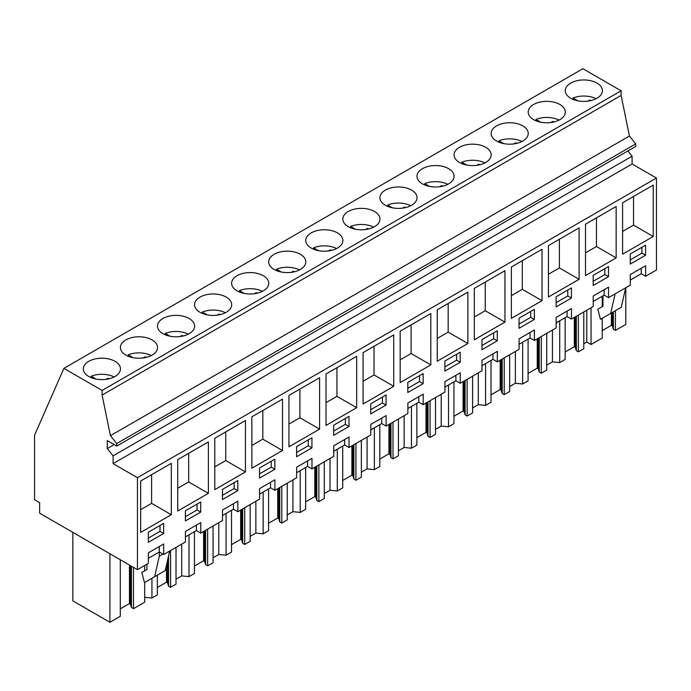 <?xml version="1.0" encoding="UTF-8"?>
<svg xmlns="http://www.w3.org/2000/svg" width="691" height="691" viewBox="0 0 691 691"><rect width="100%" height="100%" fill="white"/><g stroke="black" fill="none" stroke-linecap="round" stroke-linejoin="round"><path stroke-width="1.04" d="M137.449 569.66L39.646 513.197L39.646 502.677L34.55 499.731L34.55 435.27L63.883 368.363L582.893 68.72L621.123 90.789L621.123 95.427L629.432 136.041L635.746 143.901L635.746 146.423L116.744 446.066L107.26 440.59L107.26 448.597L113.091 455.861L113.091 463.626L137.449 477.688L137.449 569.66L148.358 563.364L148.358 552.843L163.689 543.99L163.689 554.51L159.31 551.988L148.358 558.302M627.877 150.966L632.101 156.218L632.101 163.983L656.45 178.045L656.45 270.017L645.619 276.27L645.619 265.75L630.296 274.595L630.296 285.124L608.546 297.674L608.546 287.154L593.223 295.998L593.223 306.519L571.474 319.078L571.474 308.557L556.151 317.402L556.151 327.923L534.402 340.482L534.402 329.961L519.079 338.806L519.079 349.326L497.33 361.885L497.33 351.365L482.007 360.21L482.007 370.73L460.258 383.289L460.258 372.769L444.935 381.613L444.935 392.134L423.186 404.693L423.186 394.172L407.863 403.017L407.863 413.538L386.114 426.097L386.114 415.576L370.791 424.421L370.791 434.941L349.041 447.5L349.041 436.971L333.718 445.825L333.718 456.345L311.969 468.904L311.969 458.375L296.646 467.228L296.646 477.749L274.897 490.308L274.897 479.779L259.574 488.632L259.574 499.152L237.825 511.703L237.825 501.182L222.502 510.036L222.502 520.556L200.761 533.107L200.761 522.586L185.43 531.439L185.43 541.96L163.689 554.51M63.883 368.363L102.113 390.432L102.113 395.071L110.422 435.684L116.744 443.544L116.744 446.066M621.123 90.789L102.113 390.432M115.026 361.324A18.571 10.719 180 0 1 120.467 368.908A18.571 10.719 180 0 1 109.005 378.806A18.571 10.719 180 0 1 88.768 376.483A18.571 10.719 180 0 1 83.326 368.908A18.571 10.719 180 0 1 94.788 359A18.571 10.719 180 0 1 115.026 361.324M274.128 269.473A18.571 10.719 180 0 1 268.687 261.889A18.571 10.719 180 0 1 280.149 251.982A18.571 10.719 180 0 1 300.386 254.305A18.571 10.719 180 0 1 305.819 261.889A18.571 10.719 180 0 1 294.357 271.796A18.571 10.719 180 0 1 274.128 269.473M337.458 232.902A18.571 10.719 180 0 1 342.891 240.485A18.571 10.719 180 0 1 331.43 250.392A18.571 10.719 180 0 1 311.192 248.069A18.571 10.719 180 0 1 305.759 240.485A18.571 10.719 180 0 1 317.221 230.578A18.571 10.719 180 0 1 337.458 232.902M374.531 211.506A18.571 10.719 180 0 1 379.964 219.082A18.571 10.719 180 0 1 368.502 228.989A18.571 10.719 180 0 1 348.264 226.665A18.571 10.719 180 0 1 342.831 219.082A18.571 10.719 180 0 1 354.293 209.174A18.571 10.719 180 0 1 374.531 211.506M422.408 183.858A18.571 10.719 180 0 1 416.975 176.274A18.571 10.719 180 0 1 428.437 166.376A18.571 10.719 180 0 1 448.666 168.699A18.571 10.719 180 0 1 454.108 176.274A18.571 10.719 180 0 1 442.646 186.181A18.571 10.719 180 0 1 422.408 183.858M496.553 141.05A18.571 10.719 180 0 1 491.12 133.467A18.571 10.719 180 0 1 502.582 123.568A18.571 10.719 180 0 1 522.811 125.892A18.571 10.719 180 0 1 528.252 133.467A18.571 10.719 180 0 1 516.79 143.374A18.571 10.719 180 0 1 496.553 141.05M559.883 104.488A18.571 10.719 180 0 1 565.324 112.063A18.571 10.719 180 0 1 553.862 121.97A18.571 10.719 180 0 1 533.625 119.647A18.571 10.719 180 0 1 528.192 112.063A18.571 10.719 180 0 1 539.654 102.164A18.571 10.719 180 0 1 559.883 104.488M485.738 147.295A18.571 10.719 180 0 1 491.18 154.87A18.571 10.719 180 0 1 479.718 164.778A18.571 10.719 180 0 1 459.48 162.454A18.571 10.719 180 0 1 454.047 154.87A18.571 10.719 180 0 1 465.509 144.972A18.571 10.719 180 0 1 485.738 147.295M385.336 205.262A18.571 10.719 180 0 1 379.903 197.678A18.571 10.719 180 0 1 391.365 187.779A18.571 10.719 180 0 1 411.603 190.103A18.571 10.719 180 0 1 417.036 197.678A18.571 10.719 180 0 1 405.574 207.585A18.571 10.719 180 0 1 385.336 205.262M199.984 312.272A18.571 10.719 180 0 1 194.542 304.696A18.571 10.719 180 0 1 206.004 294.789A18.571 10.719 180 0 1 226.242 297.113A18.571 10.719 180 0 1 231.675 304.696A18.571 10.719 180 0 1 220.213 314.604A18.571 10.719 180 0 1 199.984 312.272M162.912 333.675A18.571 10.719 180 0 1 157.47 326.1A18.571 10.719 180 0 1 168.932 316.193A18.571 10.719 180 0 1 189.17 318.516A18.571 10.719 180 0 1 194.603 326.1A18.571 10.719 180 0 1 183.141 335.999A18.571 10.719 180 0 1 162.912 333.675M152.098 339.92A18.571 10.719 180 0 1 157.539 347.504A18.571 10.719 180 0 1 146.069 357.402A18.571 10.719 180 0 1 125.84 355.079A18.571 10.719 180 0 1 120.398 347.504A18.571 10.719 180 0 1 131.86 337.597A18.571 10.719 180 0 1 152.098 339.92M237.056 290.876A18.571 10.719 180 0 1 231.615 283.293A18.571 10.719 180 0 1 243.077 273.386A18.571 10.719 180 0 1 263.314 275.709A18.571 10.719 180 0 1 268.747 283.293A18.571 10.719 180 0 1 257.285 293.2A18.571 10.719 180 0 1 237.056 290.876M570.697 98.243A18.571 10.719 180 0 1 565.255 90.668A18.571 10.719 180 0 1 576.726 80.761A18.571 10.719 180 0 1 596.955 83.084A18.571 10.719 180 0 1 602.397 90.668A18.571 10.719 180 0 1 590.935 100.566A18.571 10.719 180 0 1 570.697 98.243M621.123 95.427L102.113 395.071M629.432 136.041L110.422 435.684M635.746 143.901L116.744 443.544M114.188 444.598L107.26 448.597M632.101 156.218L113.091 455.861M632.101 163.983L113.091 463.626M656.45 178.045L137.449 477.688M622.591 254.184L653.237 236.495L653.237 185.093L622.591 202.783L622.591 254.184M548.447 296.992L579.093 279.302L579.093 227.892L548.447 245.59L548.447 296.992M571.431 287.931L556.108 296.785L556.108 306.899L571.431 298.046L571.431 287.931M616.165 257.898L616.165 206.497L585.519 224.186L585.519 275.588L616.165 257.898L596.463 246.523L596.463 217.872M593.18 285.495L608.503 276.642L608.503 266.536L593.18 275.381L593.18 285.495M474.302 288.397L474.302 339.799L504.948 322.101L504.948 270.699L474.302 288.397M519.036 328.294L534.359 319.449L534.359 309.335L519.036 318.188L519.036 328.294M437.23 361.203L467.885 343.505L467.885 292.103L437.23 309.801L437.23 361.203M423.142 383.66L423.142 373.546L407.82 382.399L407.82 392.505L423.142 383.66L419.497 381.553L419.497 375.654M214.797 438.224L214.797 489.625L245.452 471.927L245.452 420.525L214.797 438.224M630.252 264.092L645.575 255.238L645.575 245.132L630.252 253.977L630.252 264.092M497.287 330.739L481.964 339.592L481.964 349.698L497.287 340.853L497.287 330.739M542.02 249.296L511.375 266.994L511.375 318.396L542.02 300.697L542.02 249.296M460.215 362.257L460.215 352.142L444.892 360.996L444.892 371.102L460.215 362.257L456.57 360.149L456.57 354.25M326.014 425.414L356.668 407.716L356.668 356.314L326.014 374.012L326.014 425.414M386.07 405.064L386.07 394.95L370.747 403.794L370.747 413.909L386.07 405.064L382.425 402.957L382.425 397.057M363.086 404.01L393.74 386.312L393.74 334.91L363.086 352.609L363.086 404.01M333.675 425.198L333.675 435.313L349.007 426.468L349.007 416.353L333.675 425.198M430.813 364.908L430.813 313.507L400.158 331.205L400.158 382.607L430.813 364.908L411.102 353.533L411.102 324.882M237.79 480.565L222.459 489.409L222.459 499.524L237.79 490.679L237.79 480.565M208.38 493.331L208.38 441.929L177.725 459.627L177.725 511.029L208.38 493.331L188.678 481.955L188.678 453.305M311.935 437.757L296.603 446.602L296.603 456.716L311.935 447.872L311.935 437.757M288.942 395.416L288.942 446.818L319.596 429.12L319.596 377.718L288.942 395.416M259.531 478.12L274.863 469.275L274.863 459.161L259.531 468.006L259.531 478.12M282.524 399.122L251.87 416.82L251.87 468.222L282.524 450.523L282.524 399.122M185.395 520.928L200.718 512.083L200.718 501.968L185.395 510.813L185.395 520.928M171.308 514.735L171.308 463.333L140.653 481.022L140.653 532.424L171.308 514.735L151.605 503.359L151.605 474.708M148.323 542.331L163.646 533.478L163.646 523.372L148.323 532.217L148.323 542.331M200.761 533.107L196.382 530.584L185.43 536.898M645.619 276.27L641.239 273.748L630.296 280.062M608.546 297.674L604.167 295.143L593.223 301.466M571.474 319.078L567.095 316.547L556.151 322.87M534.402 340.482L530.023 337.951L519.079 344.273M497.33 361.885L492.951 359.355L482.007 365.677M460.258 383.289L455.879 380.758L444.935 387.081M423.186 404.693L418.806 402.162L407.863 408.485M386.114 426.097L381.734 423.566L370.791 429.888M349.041 447.5L344.662 444.969L333.718 451.292M311.969 468.904L307.59 466.373L296.646 472.696M274.897 490.308L270.526 487.777L259.574 494.1M237.825 511.703L233.454 509.181L222.502 515.495M641.239 273.748L641.239 268.281M645.575 255.238L641.93 253.131L641.93 247.24M630.252 259.876L641.93 253.131M653.237 236.495L633.535 225.119L633.535 196.469M622.591 231.433L633.535 225.119M591.047 307.78L591.047 344.507L586.763 342.036L583.8 343.747M586.763 342.036L586.763 310.25M615.439 310.656L615.439 330.428L625.796 324.45L625.796 287.715M591.047 344.507L602.224 338.054L602.224 318.283M602.224 306.666L602.224 296.266M602.975 295.834L602.975 306.234L597.801 309.223L600.488 319.294L621.269 307.288L625.683 287.784M610.689 313.394L615.102 293.891M144.678 582.444L144.678 602.215L133.501 608.667L131.454 607.493L130.444 604.167L130.444 565.618M120.294 608.875L129.45 603.588L130.444 604.167M120.294 559.762L120.294 616.294L109.929 622.28L72.84 600.859L72.84 532.364M615.439 330.428L613.392 329.244L612.373 325.919L612.373 312.427M602.224 330.635L611.38 325.349L612.373 325.919M565.16 352.039L574.307 346.752L575.301 347.323L576.32 350.648L578.367 351.831L583.8 348.696L583.8 311.961M546.728 365.15L552.429 361.859L559.719 362.594L565.16 359.458L565.16 317.67M528.088 373.442L537.235 368.156L538.229 368.726L539.248 372.052L541.295 373.235L546.728 370.1L546.728 333.364M509.656 386.554L515.365 383.255L522.646 383.997L528.088 380.862L528.088 339.074M491.016 394.846L500.163 389.56L501.156 390.13L502.176 393.455L504.223 394.639L509.656 391.503L509.656 354.768M472.584 407.958L478.293 404.658L485.583 405.401L491.016 402.266L491.016 360.477M453.944 416.25L463.091 410.964L464.084 411.534L465.103 414.859L467.151 416.042L472.584 412.907L472.584 376.172M435.511 429.361L441.221 426.062L448.511 426.805L453.944 423.669L453.944 381.881M416.872 437.653L426.019 432.367L427.012 432.937L428.031 436.263L430.078 437.446L435.511 434.311L435.511 397.575M398.439 450.765L404.149 447.466L411.439 448.209L416.872 445.073L416.872 403.285M379.8 459.057L388.947 453.771L389.94 454.341L390.959 457.667L393.006 458.85L398.439 455.715L398.439 418.979M361.367 472.16L367.076 468.869L374.367 469.612L379.8 466.477L379.8 424.689M342.727 480.461L351.883 475.175L352.868 475.745L353.887 479.07L355.934 480.254L361.367 477.118L361.367 440.383M324.295 493.564L330.004 490.273L337.294 491.016L342.727 487.881L342.727 446.092M305.655 501.856L314.811 496.579L315.796 497.149L316.815 500.474L318.862 501.657L324.295 498.522L324.295 461.787M287.223 514.968L292.932 511.677L300.222 512.42L305.655 509.284L305.655 467.496M268.583 523.26L277.739 517.982L278.723 518.552L279.743 521.878L281.79 523.061L287.223 519.926L287.223 483.19M250.151 536.371L255.86 533.081L263.15 533.823L268.583 530.688L268.583 488.9M231.511 544.663L240.667 539.386L241.651 539.956L242.671 543.281L244.718 544.465L250.151 541.321L250.151 504.594M213.078 557.775L218.788 554.484L226.078 555.227L231.511 552.092L231.511 510.295M194.439 566.067L203.595 560.79L204.588 561.36L205.598 564.685L207.645 565.869L213.078 562.724L213.078 525.998M176.015 579.179L181.716 575.888L189.006 576.631L194.439 573.495L194.439 531.699M157.367 587.471L166.522 582.185L167.516 582.763L168.526 586.089L170.573 587.272L176.015 584.128L176.015 547.402M144.678 597.292L151.934 598.035L157.367 594.891L157.367 575.119M613.392 329.244L613.392 311.84M611.38 325.349L611.38 312.997M159.31 551.988L159.31 546.521M163.646 533.478L159.992 531.379L159.992 525.48M148.323 538.116L159.992 531.379M140.653 509.673L151.605 503.359M109.929 622.28L109.929 553.776M144.678 570.826L144.678 565.488M133.501 608.667L133.501 567.389M162.946 554.087L159.293 556.195L159.293 551.988M146.95 564.176L146.95 569.514L141.776 572.502L144.462 582.573L165.244 570.576L169.658 551.064M154.663 576.683L159.293 556.195M131.454 607.493L131.454 566.205M129.45 603.588L129.45 565.048M552.429 361.859L552.429 330.073M559.719 362.594L559.719 320.805M578.367 351.831L578.367 315.096M576.32 350.648L576.32 316.279M575.301 347.323L575.301 316.867M574.307 346.752L574.307 317.445M604.167 295.143L604.167 289.684M608.503 276.642L604.858 274.534L604.858 268.635M593.18 281.28L604.858 274.534M585.519 252.837L596.463 246.523M515.365 383.255L515.365 351.477M522.646 383.997L522.646 342.209M541.295 373.235L541.295 336.5M539.248 372.052L539.248 337.683M538.229 368.726L538.229 338.27M537.235 368.156L537.235 338.849M567.095 316.547L567.095 311.088M571.431 298.046L567.786 295.938L567.786 290.039M556.108 302.684L567.786 295.938M579.093 279.302L559.39 267.927L559.39 239.276M548.447 274.241L559.39 267.927M478.293 404.658L478.293 372.881M485.583 405.401L485.583 363.613M504.223 394.639L504.223 357.903M502.176 393.455L502.176 359.087M501.156 390.13L501.156 359.674M500.163 389.56L500.163 360.244M530.023 337.951L530.023 332.483M534.359 319.449L530.714 317.342L530.714 311.442M519.036 324.088L530.714 317.342M542.02 300.697L522.318 289.322L522.318 260.671M511.375 295.644L522.318 289.322M441.221 426.062L441.221 394.285M448.511 426.805L448.511 385.017M467.151 416.042L467.151 379.307M465.103 414.859L465.103 380.491M464.084 411.534L464.084 381.078M463.091 410.964L463.091 381.648M492.951 359.355L492.951 353.887M497.287 340.853L493.642 338.745L493.642 332.846M481.964 345.491L493.642 338.745M504.948 322.101L485.246 310.725L485.246 282.075M474.302 317.048L485.246 310.725M404.149 447.466L404.149 415.688M411.439 448.209L411.439 406.42M430.078 437.446L430.078 400.711M428.031 436.263L428.031 401.894M427.012 432.937L427.012 402.482M426.019 432.367L426.019 403.052M455.879 380.758L455.879 375.291M444.892 366.895L456.57 360.149M467.885 343.505L448.174 332.129L448.174 303.479M437.23 338.452L448.174 332.129M367.076 468.869L367.076 437.092M374.367 469.612L374.367 427.824M393.006 458.85L393.006 422.115M390.959 457.667L390.959 423.298M389.94 454.341L389.94 423.885M388.947 453.771L388.947 424.455M418.806 402.162L418.806 396.694M407.82 388.29L419.497 381.553M400.158 359.856L411.102 353.533M330.004 490.273L330.004 458.487M337.294 491.016L337.294 449.228M355.934 480.254L355.934 443.518M353.887 479.07L353.887 444.702M352.868 475.745L352.868 445.289M351.883 475.175L351.883 445.859M381.734 423.566L381.734 418.098M370.747 409.694L382.425 402.957M393.74 386.312L374.03 374.937L374.03 346.286M363.086 381.259L374.03 374.937M292.932 511.677L292.932 479.891M300.222 512.42L300.222 470.631M318.862 501.657L318.862 464.922M316.815 500.474L316.815 466.105M315.796 497.149L315.796 466.693M314.811 496.579L314.811 467.263M344.662 444.969L344.662 439.502M349.007 426.468L345.353 424.36L345.353 418.461M333.675 431.098L345.353 424.36M356.668 407.716L336.958 396.34L336.958 367.69M326.014 402.663L336.958 396.34M255.86 533.081L255.86 501.295M263.15 533.823L263.15 492.035M281.79 523.061L281.79 486.326M279.743 521.878L279.743 487.509M278.723 518.552L278.723 488.096M277.739 517.982L277.739 488.667M307.59 466.373L307.59 460.906M311.935 447.872L308.281 445.764L308.281 439.865M296.603 452.501L308.281 445.764M319.596 429.12L299.894 417.744L299.894 389.093M288.942 424.067L299.894 417.744M218.788 554.484L218.788 522.698M226.078 555.227L226.078 513.439M244.718 544.465L244.718 507.73M242.671 543.281L242.671 508.913M241.651 539.956L241.651 509.5M240.667 539.386L240.667 510.07M270.526 487.777L270.526 482.309M274.863 469.275L271.209 467.168L271.209 461.268M259.531 473.905L271.209 467.168M282.524 450.523L262.822 439.148L262.822 410.497M251.87 445.47L262.822 439.148M181.716 575.888L181.716 544.102M189.006 576.631L189.006 534.843M207.645 565.869L207.645 529.133M205.598 564.685L205.598 530.317M204.588 561.36L204.588 530.904M203.595 560.79L203.595 531.474M233.454 509.181L233.454 503.713M237.79 490.679L234.137 488.572L234.137 482.672M222.459 495.309L234.137 488.572M245.452 471.927L225.75 460.552L225.75 431.901M214.797 466.874L225.75 460.552M151.934 598.035L151.934 578.255M170.573 587.272L170.573 550.537M168.526 586.089L168.526 556.056M167.516 582.763L167.516 560.548M166.522 582.185L166.522 564.936M196.382 530.584L196.382 525.117M200.718 512.083L197.065 509.975L197.065 504.076M185.395 516.713L197.065 509.975M177.725 488.278L188.678 481.955M596.091 98.709A18.571 10.719 0 0 0 573.072 98.018L577.935 100.834M573.072 99.4L573.072 98.018M587.92 101.119L589.794 100.04A13.077 7.549 0 0 1 591.168 100.515M589.794 100.817L589.794 100.04M559.028 120.113A18.571 10.719 0 0 0 536 119.422L540.863 122.238M536 120.804L536 119.422M550.848 122.523L552.722 121.443A13.077 7.549 0 0 1 554.096 121.918M552.722 122.221L552.722 121.443M521.955 141.517A18.571 10.719 0 0 0 498.928 140.826L503.799 143.633M498.928 142.208L498.928 140.826M513.776 143.927L515.65 142.847A13.077 7.549 0 0 1 517.023 143.313M515.65 143.624L515.65 142.847M484.883 162.921A18.571 10.719 0 0 0 461.856 162.23L466.727 165.037M461.856 163.612L461.856 162.23M476.704 165.33L478.578 164.251A13.077 7.549 0 0 1 479.951 164.717M478.578 165.028L478.578 164.251M447.811 184.324A18.571 10.719 0 0 0 424.784 183.633L429.655 186.44M424.784 185.015L424.784 183.633M439.631 186.734L441.506 185.654A13.077 7.549 0 0 1 442.879 186.121M441.506 186.432L441.506 185.654M410.739 205.728A18.571 10.719 0 0 0 387.711 205.037L392.583 207.844M387.711 206.419L387.711 205.037M402.559 208.138L404.434 207.058A13.077 7.549 0 0 1 405.807 207.525M404.434 207.836L404.434 207.058M373.667 227.132A18.571 10.719 0 0 0 350.639 226.441L355.511 229.248M350.639 227.823L350.639 226.441M365.487 229.542L367.362 228.462A13.077 7.549 0 0 1 368.735 228.928M367.362 229.239L367.362 228.462M336.595 248.535A18.571 10.719 0 0 0 313.567 247.844L318.439 250.652M313.567 249.226L313.567 247.844M328.415 250.945L330.289 249.866A13.077 7.549 0 0 1 331.663 250.332M330.289 250.634L330.289 249.866M299.523 269.939A18.571 10.719 0 0 0 276.495 269.248L281.367 272.055M276.495 270.63L276.495 269.248M291.343 272.349L293.217 271.269A13.077 7.549 0 0 1 294.591 271.736M293.217 272.038L293.217 271.269M262.45 291.343A18.571 10.719 0 0 0 239.423 290.652L244.294 293.459M239.423 292.034L239.423 290.652M254.271 293.753L256.145 292.673A13.077 7.549 0 0 1 257.518 293.139M256.145 293.442L256.145 292.673M225.378 312.747A18.571 10.719 0 0 0 202.351 312.056L207.222 314.863M202.351 313.438L202.351 312.056M217.199 315.156L219.073 314.068A13.077 7.549 0 0 1 220.446 314.543M219.073 314.846L219.073 314.068M188.306 334.142A18.571 10.719 0 0 0 165.279 333.459L170.15 336.267M165.279 334.833L165.279 333.459M180.126 336.552L182.001 335.472A13.077 7.549 0 0 1 183.374 335.947M182.001 336.249L182.001 335.472M151.234 355.545A18.571 10.719 0 0 0 128.206 354.854L133.078 357.67M128.206 356.236L128.206 354.854M143.063 357.955L144.929 356.876A13.077 7.549 0 0 1 146.302 357.351M144.929 357.653L144.929 356.876M114.162 376.949A18.571 10.719 0 0 0 91.143 376.258L96.006 379.074M91.143 377.64L91.143 376.258M105.991 379.359L107.856 378.279A13.077 7.549 0 0 1 109.23 378.754M107.856 379.057L107.856 378.279"/></g></svg>
